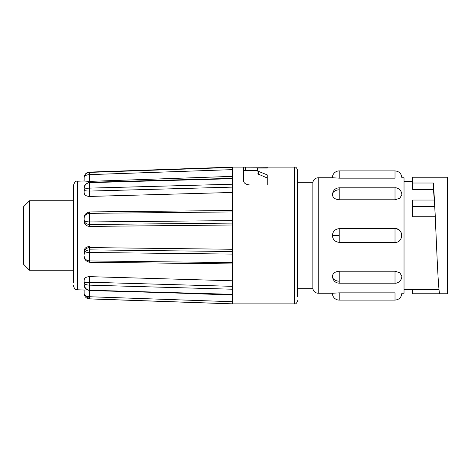 <?xml version="1.0" encoding="UTF-8"?>
<svg xmlns="http://www.w3.org/2000/svg" width="471" height="471" viewBox="0 0 471 471"><rect width="100%" height="100%" fill="white"/><g stroke="black" fill="none" stroke-linecap="round" stroke-linejoin="round"><path stroke-width="0.71" d="M73.376 282.559L73.376 270.236L29.52 270.236L29.52 200.764L73.376 200.764L73.376 185.545L73.376 282.559M297.648 296.86L297.648 170.367C296.759 167.747 295.67 166.663 294.393 167.111L267.251 167.111L267.251 168.059L257.702 168.059L257.702 170.779L258.338 171.291L267.251 174.912L267.251 184.991L249.883 184.991C245.856 184.585 243.684 183.119 243.372 180.581L243.372 167.111L232.515 167.111L232.515 303.889L294.393 303.889L294.393 167.111M297.648 288.694L312.844 288.694L312.844 182.306C313.527 179.492 315.311 177.973 318.202 177.75L332.385 177.75A6.841 6.841 0 0 1 339.22 170.908L395.016 170.908L395.016 178.156C403.841 177.714 403.841 177.714 395.016 178.156L339.22 178.156L332.385 177.75M339.22 199.781C335.075 199.404 332.791 197.696 332.385 194.664C333.05 190.296 335.328 188.017 339.22 187.823L339.22 199.781L395.016 199.781L395.016 187.823C396.865 187.417 401.622 189.536 401.857 194.664L399.855 198.22L395.016 199.781M339.22 228.747L339.22 228.659C335.081 229.077 332.803 231.355 332.385 235.5C332.803 239.645 335.081 241.923 339.22 242.341C335.075 241.929 332.791 239.657 332.385 235.5L339.22 235.5L339.22 242.253M339.22 292.844L339.22 300.092A6.841 6.841 0 0 1 332.385 293.25L339.22 292.844L395.016 292.844C403.841 293.286 403.841 293.286 395.016 292.844L395.016 300.092C399.149 299.686 401.427 297.407 401.857 293.25L404.03 293.25L404.03 177.75L401.857 177.75C401.427 173.593 399.149 171.314 395.016 170.908M29.52 270.236L23.55 264.266L23.55 206.734L29.52 200.764M84.138 290.024L84.138 293.462L84.138 290.024L86.352 289.959M175.059 292.991L232.515 295.005M84.138 282.082L84.138 279.868C84.456 277.89 86.264 276.813 89.567 276.642L232.515 280.793M84.138 254.811L84.138 252.762C84.456 249.612 86.264 247.887 89.567 247.587L232.515 249.271M339.22 271.219L339.22 281.169A6.841 4.834 180 0 1 332.385 276.336C332.785 273.31 335.064 271.602 339.22 271.219L395.016 271.219L399.855 272.774L401.857 276.336C401.622 281.464 396.865 283.583 395.016 283.177L395.016 271.219M433.467 189.401L433.326 183.007C434.238 194.747 435.163 212.244 436.093 235.5L435.186 216.742L412.714 216.742L412.714 206.41L434.751 206.41L433.467 189.401L412.714 189.401L412.714 177.231L447.45 177.231L447.45 293.769L412.714 293.769L412.714 289.671M433.326 183.007L412.714 183.007M232.515 224.991L89.567 226.41C86.275 226.109 84.462 224.355 84.138 221.152L84.138 219.068M232.515 192.456L89.567 196.436C86.275 196.254 84.462 195.1 84.138 192.975L84.138 188.918C84.268 185.415 86.016 183.331 89.378 182.66L89.378 183.137M232.515 176.36L89.567 181.382L84.138 181.041L84.138 177.538M84.138 278.025L84.138 282.706L89.567 282.223L89.567 276.642M89.378 246.498C86.087 246.91 84.338 248.352 84.138 250.819M84.138 181.041L84.138 177.596C84.333 174.641 86.081 172.91 89.378 172.41L89.378 174.629C86.087 174.882 84.338 175.877 84.138 177.596M89.567 181.382L89.378 174.629M89.378 172.41L89.567 174.623L232.515 169.631M84.138 192.975L84.138 190.243C84.333 189.012 86.081 188.306 89.378 188.129L89.567 183.131M89.567 196.436L89.378 191.079C86.087 190.985 84.338 190.708 84.138 190.243M89.378 191.079L89.378 188.129L89.567 191.079L232.515 187.122M232.515 184.214L89.49 188.129M84.138 221.152L84.138 217.996M89.567 226.41L89.378 224.502C86.087 224.09 84.338 222.648 84.138 220.181C84.333 221.14 86.081 221.729 89.378 221.947L89.378 212.009M89.378 224.502L89.378 221.947L89.567 224.502L232.515 223.095M232.515 254.081L89.49 252.491L89.567 247.587M232.515 220.622L89.49 221.947M232.515 251.532L89.378 249.86C86.087 250.248 84.338 251.602 84.138 253.922C84.268 253.157 86.016 252.68 89.378 252.491L89.378 249.86M84.138 252.762L84.138 253.922M84.15 256.33L84.138 255.965C84.333 258.756 86.081 260.41 89.378 260.94L89.49 252.491M232.515 289.229L89.49 285.155L89.567 282.223L232.515 286.339M84.138 281.093L84.138 282.706C84.268 284.113 86.016 284.926 89.378 285.149L89.378 282.217M89.355 290.519L89.49 290.218L89.355 290.519C85.481 289.306 83.744 287.11 84.138 283.936L84.138 282.706L84.138 283.936C84.333 287.487 86.081 289.583 89.378 290.218L89.49 285.155M232.515 294.599L89.502 290.525M232.515 301.728L89.567 296.742L89.567 290.525M84.138 293.404L84.138 293.462C84.338 295.358 86.087 296.447 89.378 296.736L89.49 298.85L89.378 296.736M243.372 167.152L267.251 167.276L267.251 168.059M89.378 255.088L89.378 257.078M89.378 215.912L89.378 218.509M232.515 179.174L232.515 178.697L89.49 182.654M232.515 210.508L89.36 211.926C85.333 213.41 83.591 215.465 84.138 218.097C84.268 215.459 86.016 213.875 89.378 213.345L89.567 212.009M89.378 262.123L89.49 260.94L232.515 262.618M89.567 262.129L89.49 260.94M84.38 295.064L89.378 298.59M257.702 170.779L257.702 171.179M267.251 184.991L267.251 178.009L257.702 173.846M339.22 235.5L339.22 228.659L395.016 228.659C399.167 229.071 401.445 231.343 401.857 235.5M436.093 235.5C437.265 262.7 438.413 288.252 439.59 293.769M435.186 216.742L434.751 206.41M434.344 200.04L412.714 200.04L412.714 206.41M73.376 185.545C74.506 182.118 75.902 180.67 77.568 181.205L77.568 289.795L84.156 290.024M332.385 293.25L318.202 293.25L318.202 177.75M339.22 189.831A6.841 4.834 180 0 0 332.385 194.664M339.22 170.908L339.22 178.156M339.22 281.169L339.22 283.177C335.328 282.983 333.05 280.704 332.385 276.336M395.016 228.659L395.016 242.341C403.747 243.054 403.747 227.946 395.016 228.659M89.49 172.404L232.515 167.411M232.515 211.932L89.49 213.339M89.49 290.218L232.515 294.34M232.515 303.842L89.49 298.85M258.338 174.358L258.338 171.291M245.544 170.367L245.544 167.276M339.22 187.823L395.016 187.823M404.03 289.671L439.031 289.671M77.568 181.205L84.138 180.976M77.568 289.795C75.513 289.953 74.118 288.511 73.376 285.455M84.138 217.078L84.138 216.189M84.262 176.384C85.033 173.77 86.741 172.345 89.378 172.109L232.515 167.111M232.515 178.332L89.349 182.295C85.534 183.637 83.797 185.845 84.138 188.918M84.138 218.097L84.138 220.181M232.515 263.925L89.36 262.247C85.581 261.028 83.838 258.938 84.138 255.965M84.262 294.616C85.033 297.23 86.741 298.655 89.378 298.891L232.515 303.889M294.393 303.889C295.67 304.337 296.759 303.253 297.648 300.633M243.372 170.367L257.702 170.367M297.648 182.306L312.844 182.306M318.202 293.25C315.311 293.027 313.527 291.508 312.844 288.694M339.22 242.341L395.016 242.341M339.22 300.092L395.016 300.092M339.22 283.177L395.016 283.177M404.03 181.329L412.714 181.329"/></g></svg>
